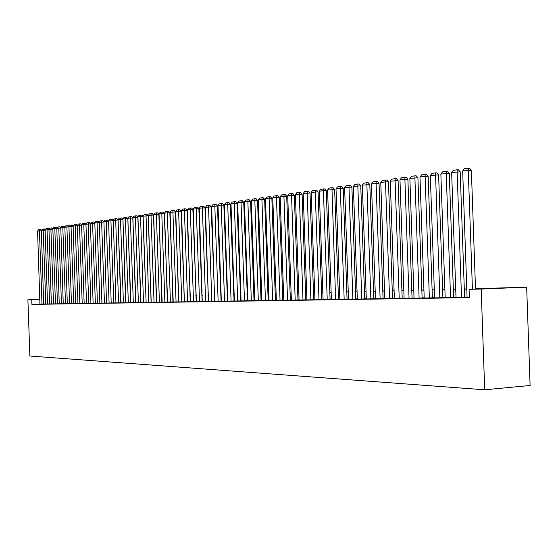 <?xml version="1.0" encoding="UTF-8"?>
<svg xmlns="http://www.w3.org/2000/svg" width="558" height="558" viewBox="0 0 558 558"><rect width="100%" height="100%" fill="white"/><g stroke="black" fill="none" stroke-linecap="round" stroke-linejoin="round"><path stroke-width="0.84" d="M475.507 288.716L526.668 287.175L530.1 385.48L484.693 389.805L29.867 356.018L27.9 299.779L31.743 299.688L31.904 304.41L469.355 297.63L469.069 289.33L487.685 288.57L475.507 288.856M475.521 289.177L471.364 170.253L462.666 170.978L467.081 297.393L466.523 297.407L469.348 297.358M455.461 297.581L465.142 297.337L464.591 297.344L460.204 171.829L451.645 172.534L456.012 297.567L455.461 297.581M444.642 297.749L454.17 297.512L453.626 297.519L449.288 173.364L440.862 174.061L445.179 297.742L444.642 297.749M442.899 297.707L438.609 174.87L430.309 175.554L434.584 297.909L434.054 297.916L442.892 297.686M424.206 298.056L432.91 297.846L432.394 297.853L428.153 176.342L425.119 176.286L419.979 177.012L424.206 298.07M422.113 298.035L417.914 177.786L409.865 178.441L414.05 298.23L413.548 298.237L422.113 298.021M403.615 298.397L412.543 298.167L412.048 298.174L407.891 179.195L399.967 179.843L404.104 298.391L403.615 298.397M402.185 298.349L398.077 180.576L390.265 181.21L394.366 298.544L393.878 298.551L402.185 298.335M384.818 298.676L393.006 298.481L392.532 298.488L388.459 181.929L385.487 181.887L380.765 182.557L384.818 298.69M375.004 298.844L383.534 298.628L383.067 298.635L379.042 183.261L371.454 183.868L375.471 298.837L375.004 298.844M373.797 298.795L369.808 184.559L362.33 185.158L366.306 298.983L365.853 298.99L373.797 298.781M364.709 298.942L360.754 185.835L353.381 186.421L357.315 299.123L356.876 299.13L364.702 298.928M355.795 299.081L351.882 187.083L344.614 187.662L348.513 299.262L348.073 299.269L355.795 299.067M347.055 299.221L343.184 188.311L336.014 188.883L339.871 299.402L339.445 299.409L347.055 299.207M331.396 299.52L338.483 299.346M323.089 299.653L330.496 299.472L330.078 299.479L326.277 190.69L323.417 190.662L319.302 191.241L323.089 299.667M314.524 299.799L322.238 299.604L321.827 299.611L318.067 191.847L311.183 192.391L314.928 299.792L314.524 299.799M306.53 299.925L314.133 299.73L313.736 299.737L310.004 192.984L303.21 193.514L306.928 299.918L306.53 299.925M305.791 299.876L302.094 194.093L295.391 194.623L299.067 300.044L298.683 300.051L305.791 299.862M290.976 300.169L298.377 299.981L297.986 299.988L294.331 195.188L287.712 195.705L291.36 300.169L290.976 300.169M290.334 300.12L286.707 196.263L280.172 196.772L283.785 300.288L283.408 300.288L290.334 300.106M276.349 300.392L283.185 300.218L282.815 300.225L279.216 197.316L276.447 197.295L272.764 197.818L276.349 300.399M268.684 300.525L275.791 300.337L275.429 300.344L271.865 198.355L265.489 198.85L269.04 300.518L268.684 300.525M268.175 300.469L264.645 199.373L258.347 199.855L261.869 300.629L261.514 300.636L268.175 300.462M254.469 300.748L261.395 300.567L261.046 300.574L257.545 200.371L251.33 200.852L254.818 300.741L254.469 300.748M247.891 300.839L254.392 300.678L254.043 300.685L250.57 201.354L247.864 201.34L244.432 201.822L247.891 300.853M241.077 300.95L247.501 300.79L243.72 202.317L241.028 202.303L237.652 202.784L241.077 300.957M234.388 301.055L240.728 300.895L236.983 203.265L234.304 203.251L230.984 203.726L234.388 301.062M227.804 301.16L234.074 300.999L230.363 204.2L227.699 204.186L224.435 204.646L227.804 301.167M221.338 301.264L227.531 301.104L223.856 205.114L221.198 205.107L217.997 205.56L221.338 301.271M214.656 301.376L221.094 301.208L217.453 206.021L211.656 206.453L214.656 301.376M208.406 301.473L214.767 301.306L211.154 206.906L205.428 207.339L208.406 301.473M202.254 301.571L208.539 301.404L204.96 207.778L199.304 208.204L202.254 301.571M202.115 301.515L198.871 208.636L193.27 209.055L196.207 301.669L202.115 301.508M190.25 301.759L196.388 301.599L192.873 209.48L187.342 209.892L190.25 301.759M184.391 301.85L190.459 301.69L186.979 210.31L181.503 210.715L184.391 301.85M184.342 301.794L181.176 211.126L175.756 211.531L178.63 301.941L184.335 301.787M172.952 302.031L178.888 301.871L175.463 211.928L170.106 212.326L172.952 302.031M167.365 302.122L173.231 301.962L169.834 212.724L164.533 213.114L167.365 302.122M161.869 302.206L167.644 302.052L164.296 213.505L159.058 213.888L161.869 302.206M156.449 302.29L162.134 302.143L158.849 214.272L153.659 214.656L156.449 302.29M151.113 302.38L156.714 302.227L153.478 215.025L148.344 215.402L151.113 302.38M146.126 302.45L151.211 302.31M140.686 302.541L146.119 302.394L142.988 216.504L137.952 216.874L140.686 302.541M135.594 302.624L140.944 302.478L137.854 217.229L132.874 217.592L135.594 302.624M135.845 302.555L132.804 217.941L127.873 218.297L130.572 302.701L135.845 302.562M125.62 302.778L130.816 302.638L127.824 218.638L122.941 218.994L125.62 302.778M120.744 302.854L125.864 302.722L122.913 219.329L118.08 219.685L120.744 302.854M115.938 302.931L120.981 302.799L118.08 220.012L113.295 220.361L115.938 302.931M108.573 221.024L109.591 219.594L111.237 219.364L112.193 219.357L113.302 220.675L108.573 221.024L111.202 303.008L116.176 302.875M108.587 221.345L103.921 221.686L106.529 303.078L111.433 302.952M103.934 222L99.331 222.335L101.926 303.154L106.759 303.022M99.345 222.642L94.811 222.97L97.392 303.224L102.156 303.099M93.137 303.287L97.615 303.168M88.715 303.357L93.13 303.245M85.967 224.518L81.614 224.839L84.146 303.433L88.715 303.315M81.628 225.125L77.339 225.439L79.85 303.503L84.363 303.385M77.353 225.725L73.119 226.039L75.616 303.566L80.066 303.447M73.133 226.318L68.955 226.625L71.438 303.636L75.825 303.517M68.969 226.904L64.854 227.204L67.316 303.698L71.647 303.587M64.861 227.483L60.801 227.776L63.249 303.761L67.518 303.65M60.808 228.048L56.797 228.341L59.239 303.824L63.452 303.712M55.472 303.88L59.434 303.782M52.864 229.164L48.958 229.45L51.364 303.95L55.472 303.845M48.965 229.708L45.114 229.994L47.507 304.012L51.559 303.908M45.121 230.252L41.32 230.531L43.698 304.068L47.695 303.964M467.074 297.121L464.584 297.156M455.998 297.295L453.619 297.33M445.172 297.47L442.892 297.505M434.57 297.637L432.387 297.672M424.199 297.805L422.106 297.839M414.043 297.965L412.041 298M404.097 298.125L402.185 298.16M394.353 298.286L392.525 298.314M384.811 298.439L383.06 298.467M375.457 298.586L373.79 298.614M366.292 298.732L364.702 298.76M357.308 298.879L355.788 298.9M348.499 299.018L347.048 299.046M339.864 299.158L338.476 299.179M331.389 299.297L330.071 299.318M323.075 299.43L321.82 299.451M314.921 299.555L313.729 299.576M306.921 299.688L305.784 299.702M299.06 299.813L297.986 299.827M291.346 299.939L290.327 299.953M283.778 300.058L282.808 300.071M276.343 300.176L275.422 300.19M269.033 300.295L268.168 300.309M261.862 300.406L261.039 300.42M254.811 300.525L254.036 300.532M247.878 300.636L247.152 300.643M241.07 300.741L240.386 300.755M234.381 300.853L233.739 300.86M227.797 300.957L227.197 300.964M221.331 301.062L220.773 301.069M214.969 301.16L214.446 301.167M208.713 301.264L208.225 301.271M202.554 301.362L202.108 301.369M196.5 301.459L196.088 301.466M190.543 301.55L190.166 301.557M40.12 304.082L31.904 304.41M41.327 230.782L37.574 231.061L39.939 304.131L43.887 304.026M469.069 289.33L481.177 289.044L484.693 389.805M481.177 289.044L526.668 287.175M184.126 295.754L184.475 295.74M189.957 295.607L190.334 295.601M195.879 295.468L196.29 295.461M201.898 295.322L202.345 295.315M208.015 295.175L208.497 295.161M214.23 295.022L214.753 295.015M220.556 294.875L221.114 294.861M226.98 294.715L227.58 294.701M233.516 294.561L234.158 294.54M240.17 294.401L240.847 294.38M246.929 294.233L247.654 294.219M253.813 294.066L254.581 294.052M260.809 293.899L261.632 293.878M267.938 293.731L268.803 293.71M275.192 293.55L276.105 293.529M282.571 293.375L283.541 293.355M290.09 293.194L291.116 293.166M297.749 293.006L298.823 292.985M305.54 292.817L306.677 292.79M313.484 292.629L314.677 292.601M321.575 292.434L322.831 292.406M329.827 292.232L331.145 292.204M338.232 292.029L339.613 291.994M346.797 291.827L348.248 291.792M355.53 291.611L357.057 291.576M364.444 291.402L366.034 291.36M373.532 291.178L375.199 291.137M382.802 290.955L384.546 290.913M392.26 290.725L394.087 290.683M401.913 290.495L403.825 290.446M411.769 290.258L413.771 290.209M421.834 290.014L423.927 289.965M432.108 289.762L434.298 289.714M442.613 289.511L444.893 289.456M453.333 289.253L455.719 289.197M464.298 288.988L466.788 288.925M39.953 299.325L27.9 299.779M39.96 299.381L31.743 299.688M466.788 289.065L464.305 289.128M455.726 289.337L453.34 289.393M444.893 289.595L442.613 289.651M434.298 289.846L432.115 289.902M423.927 290.097L421.841 290.146M413.778 290.341L411.776 290.39M403.832 290.579L401.92 290.627M394.094 290.816L392.267 290.858M384.553 291.039L382.802 291.088M375.206 291.269L373.532 291.304M366.041 291.485L364.444 291.527M357.057 291.701L355.537 291.736M348.255 291.911L346.804 291.946M339.62 292.12L338.232 292.155M331.145 292.322L329.827 292.357M322.838 292.525L321.582 292.552M314.684 292.72L313.491 292.748M306.684 292.908L305.547 292.936M298.83 293.103L297.749 293.124M291.116 293.285L290.097 293.313M283.548 293.466L282.578 293.487M276.112 293.647L275.192 293.668M268.81 293.822L267.945 293.843M261.632 293.996L260.816 294.01M254.588 294.164L253.813 294.178M247.661 294.331L246.936 294.345M240.854 294.491L240.17 294.505M234.165 294.652L233.523 294.666M227.587 294.812L226.987 294.826M221.114 294.966L220.556 294.98M214.753 295.119L214.237 295.133M208.504 295.266L208.015 295.28M202.345 295.419L201.898 295.426M196.29 295.559L195.879 295.573M190.334 295.705L189.957 295.712M41.996 304.096L39.437 230.796L39.771 229.603L40.65 229.596L41.369 230.461M37.574 231.061L38.467 229.791L39.771 229.603M45.784 304.04L43.21 230.266L43.545 229.059L44.424 229.052L45.156 229.938M41.32 230.531L42.22 229.254L43.545 229.059M49.62 303.977L47.025 229.722L47.36 228.515L48.246 228.508L48.992 229.401M45.114 229.994L46.021 228.703L47.36 228.515M53.505 303.915L50.897 229.178L51.231 227.957L52.124 227.957L52.877 228.864M48.958 229.45L49.871 228.152L51.231 227.957M55.472 303.887L52.85 228.899L56.811 228.613M57.446 303.852L54.817 228.627L55.151 227.399L56.044 227.392L56.818 228.32L57.725 227.029L59.12 226.827L60.02 226.82L60.808 227.769M52.85 228.899L53.77 227.594L55.151 227.399M61.436 303.789L58.792 228.062L59.12 226.827M65.481 303.726L62.817 227.497L63.145 226.255L64.051 226.248L64.854 227.204L65.795 225.871L67.225 225.669L68.132 225.662L68.962 226.653M60.801 227.776L61.736 226.457L63.145 226.255M69.576 303.664L66.897 226.918L67.225 225.669M73.733 303.594L71.033 226.332L71.361 225.076L72.275 225.069L73.119 226.088M68.955 226.625L69.903 225.286L71.361 225.076M77.939 303.531L75.225 225.739L75.546 224.476L76.467 224.469L77.346 225.516M73.119 226.039L74.075 224.686L75.546 224.476M82.207 303.461L79.473 225.139L79.794 223.87L80.722 223.863L81.621 224.944M77.339 225.439L78.301 224.079L79.794 223.87M86.532 303.399L83.777 224.532L84.105 223.249L85.032 223.242L85.96 224.358M81.614 224.839L82.591 223.465L84.105 223.249M88.722 303.364L85.953 224.225L90.361 223.904M90.919 303.329L88.143 223.911L88.471 222.621L89.399 222.621L90.361 223.765M85.953 224.225L86.936 222.844L88.471 222.621M93.137 303.294L90.354 223.605L94.825 223.277M95.369 303.259L92.572 223.291L92.893 221.986L93.828 221.986L94.818 223.165M90.354 223.605L91.338 222.21L92.893 221.986M99.875 303.182L97.064 222.656L97.385 221.345L98.327 221.345L99.345 222.551M94.811 222.97L95.809 221.575L97.385 221.345M104.451 303.113L101.619 222.007L101.94 220.696L102.881 220.689L103.927 221.938M99.331 222.335L100.335 220.926L101.94 220.696M109.089 303.043L106.236 221.359L106.557 220.033L107.506 220.026L108.587 221.31M103.921 221.686L104.932 220.264L106.557 220.033M113.797 302.966L110.923 220.696L111.237 219.364M118.575 302.889L115.68 220.019L115.994 218.68L116.95 218.673L118.08 220.012M113.295 220.361L114.32 218.917L115.994 218.68M123.416 302.813L120.5 219.343L120.814 217.99L121.777 217.983L122.913 219.329M118.08 219.685L119.119 218.234L120.814 217.99M128.333 302.736L125.397 218.645L125.703 217.285L126.673 217.285L127.824 218.638M122.941 218.994L123.988 217.536L125.703 217.285M133.32 302.659L130.363 217.948L130.67 216.574L131.646 216.574L132.804 217.941M127.873 218.297L128.926 216.825L130.67 216.574M138.384 302.576L135.406 217.236L135.713 215.855L136.689 215.855L137.854 217.229M132.874 217.592L133.941 216.106L135.713 215.855M143.525 302.499L140.525 216.511L140.825 215.123L141.809 215.116L142.988 216.504M137.952 216.874L139.026 215.381L140.825 215.123M146.126 302.457L143.113 216.141L148.191 215.772L147.005 214.377L146.015 214.377L148.742 302.415M151.211 302.317L148.191 215.772M143.113 216.141L144.194 214.635L146.015 214.377M154.043 302.331L150.995 215.032L151.288 213.623L152.285 213.623L153.478 215.025M148.344 215.402L149.432 213.888L151.288 213.623M159.421 302.248L156.345 214.272L156.645 212.856L157.642 212.856L158.849 214.272M153.659 214.656L154.761 213.121L156.645 212.856M164.882 302.157L161.785 213.505L162.078 212.075L163.082 212.075L164.296 213.505M159.058 213.888L160.167 212.347L162.078 212.075M170.427 302.073L167.309 212.724L167.595 211.287L168.607 211.287L169.834 212.724M164.533 213.114L165.656 211.559L167.595 211.287M176.063 301.983L172.917 211.928L173.203 210.478L174.222 210.485L175.463 211.928M170.106 212.326L171.229 210.764L173.203 210.478M181.789 301.892L178.616 211.126L178.902 209.662L179.92 209.669L181.176 211.126M175.756 211.531L176.9 209.954L178.902 209.662M187.607 301.801L184.412 210.31L184.691 208.831L185.716 208.838L186.979 210.31M181.503 210.715L182.654 209.124L184.691 208.831M193.514 301.711L190.292 209.473L190.571 207.994L191.603 207.994L192.873 209.48M187.342 209.892L188.499 208.287L190.571 207.994M199.52 301.613L196.276 208.629L196.549 207.137L197.588 207.137L198.871 208.636M193.27 209.055L194.442 207.436L196.549 207.137M205.63 301.515L202.352 207.771L202.624 206.265L203.663 206.265L204.96 207.778M199.304 208.204L200.482 206.572L202.624 206.265M211.831 301.418L208.532 206.899L208.797 205.379L209.843 205.386L211.154 206.906M205.428 207.339L206.62 205.693L208.797 205.379M218.143 301.32L214.816 206.007L215.074 204.479L216.127 204.486L217.453 206.021M211.656 206.453L212.863 204.8L215.074 204.479M224.56 301.222L221.198 205.107L221.456 203.565L222.516 203.572L223.856 205.114M217.997 205.56L219.21 203.886L221.456 203.565M231.082 301.118L227.699 204.186L227.95 202.638L229.017 202.638L230.363 204.2M224.435 204.646L225.662 202.966L227.95 202.638M237.715 301.013L234.304 203.251L234.555 201.689L235.622 201.696L236.983 203.265M230.984 203.726L232.226 202.024L234.555 201.689M244.467 300.908L241.028 202.303L241.265 200.727L242.346 200.734L243.72 202.317M237.652 202.784L238.908 201.068L241.265 200.727M251.337 300.797L247.864 201.34L248.101 199.75L249.182 199.75L250.57 201.354M244.432 201.822L245.694 200.092L248.101 199.75M258.326 300.685L254.825 200.357L255.055 198.753L256.143 198.76L257.545 200.371M251.33 200.852L252.607 199.101L255.055 198.753M265.441 300.574L261.904 199.352L262.134 197.734L263.223 197.741L264.645 199.373M258.347 199.855L259.637 198.09L262.134 197.734M272.681 300.462L269.109 198.334L269.333 196.702L270.435 196.716L271.865 198.355M265.489 198.85L266.801 197.065L269.333 196.702M280.046 300.344L276.447 197.295L276.663 195.656L277.772 195.663L279.216 197.316M272.764 197.818L274.083 196.025L276.663 195.656M287.551 300.225L283.924 196.242L284.134 194.582L285.243 194.596L286.707 196.263M280.172 196.772L281.504 194.958L284.134 194.582M295.196 300.106L291.534 195.167L291.736 193.493L292.852 193.507L294.331 195.188M287.712 195.705L289.058 193.877L291.736 193.493M302.98 299.981L299.283 194.072L299.479 192.384L300.602 192.398L302.094 194.093M295.391 194.623L296.751 192.775L299.479 192.384M310.911 299.855L307.179 192.956L307.367 191.255L308.497 191.268L310.004 192.984M303.21 193.514L304.591 191.652L307.367 191.255M318.988 299.73L315.221 191.819L315.403 190.104L316.539 190.118L318.067 191.847M311.183 192.391L312.571 190.508L315.403 190.104M327.225 299.597L323.417 190.662L323.591 188.932L324.735 188.939L326.277 190.69M319.302 191.241L320.711 189.343L323.591 188.932M331.396 299.534L327.574 190.069L334.647 189.511L333.091 187.746L331.94 187.732L335.616 299.465M338.483 299.353L334.647 189.511M327.574 190.069L328.997 188.151L331.94 187.732M344.167 299.332L340.289 188.276L340.45 186.511L341.608 186.525L343.184 188.311M336.014 188.883L337.451 186.944L340.45 186.511M352.893 299.193L348.973 187.049L349.127 185.27L350.284 185.284L351.882 187.083M344.614 187.662L346.072 185.709L349.127 185.27M361.786 299.053L357.831 185.793L357.971 184.001L359.143 184.021L360.754 185.835M353.381 186.421L354.86 184.447L357.971 184.001M370.861 298.914L366.871 184.517L366.997 182.71L368.175 182.724L369.808 184.559M362.33 185.158L363.823 183.164L366.997 182.71M380.124 298.767L376.085 183.212L376.204 181.392L377.389 181.406L379.042 183.261M371.454 183.868L372.96 181.852L376.204 181.392M389.568 298.621L385.487 181.887L385.599 180.046L386.792 180.06L388.459 181.929M380.765 182.557L382.293 180.52L385.599 180.046M399.207 298.467L395.092 180.527L395.19 178.672L396.382 178.686L398.077 180.576M390.265 181.21L391.814 179.153L395.19 178.672M409.049 298.307L404.892 179.146L404.982 177.263L406.182 177.284L407.891 179.195M399.967 179.843L401.53 177.758L404.982 177.263M419.1 298.153L414.894 177.73L414.978 175.833L416.184 175.854L417.914 177.786M409.865 178.441L411.455 176.335L414.978 175.833M429.367 297.993L425.119 176.286L425.182 174.368L426.396 174.396L428.153 176.342M419.979 177.012L421.583 174.884L425.182 174.368M439.85 297.826L435.554 174.807L435.61 172.875L436.83 172.903L438.609 174.87M430.309 175.554L431.934 173.405L435.61 172.875M450.564 297.658L446.226 173.301L446.26 171.348L447.488 171.376L449.288 173.364M440.862 174.061L442.508 171.885L446.26 171.348M461.515 297.484L457.128 171.759L457.148 169.785L458.383 169.813L460.204 171.829M451.645 172.534L453.312 170.336L457.148 169.785M472.424 289.253L468.267 170.183L468.281 168.195L469.522 168.223L471.364 170.253M462.666 170.978L464.354 168.753L468.281 168.195"/></g></svg>
